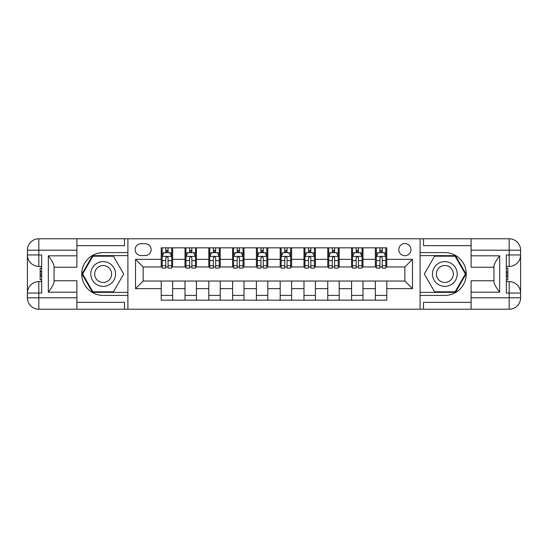 <?xml version="1.0" encoding="UTF-8"?>
<svg xmlns="http://www.w3.org/2000/svg" width="548" height="548" viewBox="0 0 548 548"><rect width="100%" height="100%" fill="white"/><g stroke="black" fill="none" stroke-linecap="round" stroke-linejoin="round"><path stroke-width="0.82" d="M404.869 243.545A6.09 6.09 0 0 0 398.773 249.635A6.09 6.09 0 0 0 404.869 255.724A6.09 6.09 0 0 0 410.959 249.635A6.09 6.09 0 0 0 404.869 243.545M471.109 245.641L423.522 245.641L423.522 238.784L420.097 238.784L420.097 252.587L444.839 252.587A21.413 21.413 0 0 1 466.252 274A21.413 21.413 0 0 1 444.839 295.413L420.097 295.413L420.097 309.216L420.097 238.784L127.903 238.784L127.903 309.216L471.109 309.216L471.109 297.797L509.181 297.797L509.181 293.036L506.325 293.036L506.325 254.964L509.181 254.964L509.181 250.203L471.109 250.203L471.109 255.82L499.66 255.82L499.66 292.18C496.618 288.269 494.714 284.974 493.954 282.289L493.954 265.712C494.714 263.026 496.618 259.731 499.66 255.82M141.042 255.539L145.227 255.539A5.898 5.898 0 0 0 151.132 249.635A5.898 5.898 0 0 0 145.227 243.737L141.042 243.737A5.898 5.898 0 0 0 135.137 249.635A5.898 5.898 0 0 0 141.042 255.539M161.215 288.659L135.52 288.659L135.52 259.341L161.215 259.341L161.215 266.958L143.131 266.958L143.131 281.042L161.215 281.042L161.215 300.174L386.785 300.174L386.785 281.042L404.869 281.042L404.869 266.958L386.785 266.958L386.785 259.341L412.48 259.341L412.48 288.659L386.785 288.659M386.785 259.341L386.785 247.826L161.215 247.826L161.215 259.341M375.359 247.826L375.359 266.958L376.312 266.958M379.928 266.958L382.216 266.958M385.833 266.958L386.785 266.958M375.359 266.958L362.036 266.958M351.569 247.826L351.569 266.958L352.522 266.958M356.138 266.958L358.419 266.958M351.569 266.958L338.246 266.958M327.773 247.826L327.773 266.958L328.725 266.958M332.341 266.958L334.629 266.958M327.773 266.958L314.449 266.958M303.982 247.826L303.982 266.958L304.935 266.958M308.551 266.958L310.832 266.958M303.982 266.958L290.652 266.958M280.186 247.826L280.186 266.958L281.138 266.958M284.755 266.958L287.042 266.958M280.186 266.958L266.862 266.958M256.396 247.826L256.396 266.958L257.348 266.958M260.958 266.958L263.246 266.958M256.396 266.958L243.065 266.958M232.599 247.826L232.599 266.958L233.551 266.958M237.168 266.958L239.449 266.958M232.599 266.958L219.275 266.958M208.802 247.826L208.802 266.958L209.754 266.958M213.371 266.958L215.659 266.958M208.802 266.958L195.478 266.958M185.012 247.826L185.012 266.958L185.964 266.958M189.581 266.958L191.862 266.958M185.012 266.958L171.688 266.958M161.215 266.958L162.167 266.958M165.784 266.958L168.072 266.958M161.215 281.042L172.641 281.042L172.641 300.174M386.785 281.042L172.641 281.042M172.641 247.826L172.641 266.958M161.215 252.587L162.167 252.587M165.784 252.587L168.072 252.587M171.688 252.587L172.641 252.587M161.215 295.413L172.641 295.413M185.012 281.042L185.012 300.174M196.431 247.826L196.431 266.958M185.012 252.587L185.964 252.587M189.581 252.587L191.862 252.587M195.478 252.587L196.431 252.587M196.431 281.042L196.431 300.174M185.012 295.413L196.431 295.413M208.802 281.042L208.802 300.174M220.228 281.042L220.228 300.174M208.802 295.413L220.228 295.413M220.228 247.826L220.228 266.958M208.802 252.587L209.754 252.587M213.371 252.587L215.659 252.587M219.275 252.587L220.228 252.587M232.599 281.042L232.599 300.174M244.018 281.042L244.018 300.174M232.599 295.413L244.018 295.413M244.018 247.826L244.018 266.958M232.599 252.587L233.551 252.587M237.168 252.587L239.449 252.587M243.065 252.587L244.018 252.587M256.396 281.042L256.396 300.174M267.814 281.042L267.814 300.174M256.396 295.413L267.814 295.413M267.814 247.826L267.814 266.958M256.396 252.587L257.348 252.587M260.958 252.587L263.246 252.587M266.862 252.587L267.814 252.587M280.186 281.042L280.186 300.174M291.605 281.042L291.605 300.174M280.186 295.413L291.605 295.413M291.605 247.826L291.605 266.958M280.186 252.587L281.138 252.587M284.755 252.587L287.042 252.587M290.652 252.587L291.605 252.587M303.982 281.042L303.982 300.174M315.401 281.042L315.401 300.174M303.982 295.413L315.401 295.413M315.401 247.826L315.401 266.958M303.982 252.587L304.935 252.587M308.551 252.587L310.832 252.587M314.449 252.587L315.401 252.587M327.773 281.042L327.773 300.174M339.198 281.042L339.198 300.174M327.773 295.413L339.198 295.413M339.198 247.826L339.198 266.958M327.773 252.587L328.725 252.587M332.341 252.587L334.629 252.587M338.246 252.587L339.198 252.587M351.569 281.042L351.569 300.174M362.988 281.042L362.988 300.174M351.569 295.413L362.988 295.413M362.988 247.826L362.988 266.958M351.569 252.587L352.522 252.587M356.138 252.587L358.419 252.587M362.036 252.587L362.988 252.587M375.359 281.042L375.359 300.174M375.359 295.413L386.785 295.413M375.359 252.587L376.312 252.587M379.928 252.587L382.216 252.587M385.833 252.587L386.785 252.587M143.131 266.958L135.52 259.341M143.131 281.042L135.52 288.659M412.48 259.341L404.869 266.958M412.48 288.659L404.869 281.042M168.072 250.299L165.784 250.299M171.688 265.712L168.072 265.712L168.072 268.102L171.688 268.102L171.688 256.485L169.784 252.683L164.071 252.683L162.167 256.485L162.167 268.102L165.784 268.102L165.784 265.712L162.167 265.712M162.167 256.485L162.167 247.826M171.688 256.485L171.688 247.826M165.784 252.683L165.784 247.826M168.072 247.826L168.072 252.683M168.072 265.712L168.072 257.916C167.311 256.45 166.551 256.45 165.784 257.916L165.784 265.712M191.862 250.299L189.581 250.299M195.478 265.712L191.862 265.712L191.862 268.102L195.478 268.102L195.478 256.485L193.574 252.683L187.868 252.683L185.964 256.485L185.964 268.102L189.581 268.102L189.581 265.712L185.964 265.712M185.964 256.485L185.964 247.826M195.478 256.485L195.478 247.826M189.581 252.683L189.581 247.826M191.862 247.826L191.862 252.683M191.862 265.712L191.862 257.916C191.101 256.45 190.341 256.45 189.581 257.916L189.581 265.712M215.659 250.299L213.371 250.299M219.275 265.712L215.659 265.712L215.659 268.102L219.275 268.102L219.275 256.485L217.371 252.683L211.658 252.683L209.754 256.485L209.754 268.102L213.371 268.102L213.371 265.712L209.754 265.712M209.754 256.485L209.754 247.826M219.275 256.485L219.275 247.826M213.371 252.683L213.371 247.826M215.659 247.826L215.659 252.683M215.659 265.712L215.659 257.916C214.898 256.45 214.138 256.45 213.371 257.916L213.371 265.712M239.449 250.299L237.168 250.299M243.065 265.712L239.449 265.712L239.449 268.102L243.065 268.102L243.065 256.485L241.161 252.683L235.455 252.683L233.551 256.485L233.551 268.102L237.168 268.102L237.168 265.712L233.551 265.712M233.551 256.485L233.551 247.826M243.065 256.485L243.065 247.826M237.168 252.683L237.168 247.826M239.449 247.826L239.449 252.683M239.449 265.712L239.449 257.916C238.688 256.45 237.928 256.45 237.168 257.916L237.168 265.712M263.246 250.299L260.958 250.299M266.862 265.712L263.246 265.712L263.246 268.102L266.862 268.102L266.862 256.485L264.958 252.683L259.245 252.683L257.348 256.485L257.348 268.102L260.958 268.102L260.958 265.712L257.348 265.712M257.348 256.485L257.348 247.826M266.862 256.485L266.862 247.826M260.958 252.683L260.958 247.826M263.246 247.826L263.246 252.683M263.246 265.712L263.246 257.916C262.485 256.45 261.725 256.45 260.958 257.916L260.958 265.712M96.975 263.287A12.371 12.371 0 0 0 92.448 280.186A12.371 12.371 0 0 0 109.347 284.713A12.371 12.371 0 0 0 113.874 267.814A12.371 12.371 0 0 0 96.975 263.287M98.928 266.664A8.473 8.473 0 0 0 95.825 278.233A8.473 8.473 0 0 0 107.394 281.336A8.473 8.473 0 0 0 110.497 269.767A8.473 8.473 0 0 0 98.928 266.664M123.711 274L113.436 291.796L92.886 291.796L82.611 274L92.886 256.204L113.436 256.204L123.711 274M438.653 284.713A12.371 12.371 0 0 0 455.552 280.186A12.371 12.371 0 0 0 451.025 263.287A12.371 12.371 0 0 0 434.126 267.814A12.371 12.371 0 0 0 438.653 284.713M440.606 281.336A8.473 8.473 0 0 0 452.175 278.233A8.473 8.473 0 0 0 449.072 266.664A8.473 8.473 0 0 0 437.503 269.767A8.473 8.473 0 0 0 440.606 281.336M434.564 256.204L455.114 256.204L465.389 274L455.114 291.796L434.564 291.796L424.289 274L434.564 256.204M76.891 297.797L76.891 309.216L38.819 309.216A11.419 11.419 0 0 1 27.4 297.797L38.819 297.797L38.819 293.036L41.675 293.036L41.675 254.964L38.819 254.964L38.819 238.784L76.891 238.784L76.891 250.203L27.4 250.203L27.4 297.797A11.419 11.419 0 0 0 38.819 309.216L38.819 297.797L76.891 297.797L76.891 292.18L48.34 292.18L48.34 255.82C51.382 259.731 53.286 263.026 54.047 265.712L54.047 282.289C53.286 284.974 51.382 288.269 48.34 292.18M76.891 245.641L124.478 245.641L124.478 238.784L127.903 238.784L127.903 252.587L103.161 252.587A21.413 21.413 0 0 0 81.748 274A21.413 21.413 0 0 0 103.161 295.413L127.903 295.413L127.903 309.216L76.891 309.216M48.34 255.82L76.891 255.82L76.891 250.203M76.891 255.82L76.891 267.246L54.047 267.246M54.047 280.754L76.891 280.754L76.891 292.18M124.478 238.784L76.891 238.784M27.4 293.036A11.419 11.419 0 0 1 38.819 281.617A11.419 11.419 0 0 0 27.4 293.036L38.819 293.036L38.819 281.617L41.675 281.617M41.675 266.383L38.819 266.383L38.819 254.964L27.4 254.964A11.419 11.419 0 0 0 38.819 266.383A11.419 11.419 0 0 1 27.4 254.964M124.478 309.216L124.478 302.359L76.891 302.359M38.819 238.784A11.419 11.419 0 0 0 27.4 250.203A11.419 11.419 0 0 1 38.819 238.784M127.903 255.628L92.557 255.628L81.947 274L92.557 292.372L127.903 292.372M41.675 268.143L40.155 268.143L40.155 275.678L41.675 275.678M40.155 273.911L41.675 273.911M40.155 271.808L41.675 271.808M40.155 271.466L41.675 271.466M40.155 275.678L40.155 279.857L41.675 279.857M40.155 276.055L41.675 276.055M499.66 292.18L471.109 292.18L471.109 297.797M471.109 292.18L471.109 280.754L493.954 280.754M471.109 250.203L471.109 238.784L509.181 238.784A11.419 11.419 0 0 1 520.6 250.203L520.6 297.797A11.419 11.419 0 0 1 509.181 309.216L471.109 309.216M493.954 267.246L471.109 267.246L471.109 255.82M423.522 238.784L471.109 238.784M520.6 254.964A11.419 11.419 0 0 1 509.181 266.383A11.419 11.419 0 0 0 520.6 254.964L509.181 254.964L509.181 266.383L506.325 266.383M506.325 281.617L509.181 281.617L509.181 293.036L520.6 293.036A11.419 11.419 0 0 0 509.181 281.617A11.419 11.419 0 0 1 520.6 293.036M423.522 309.216L423.522 302.359L471.109 302.359M420.097 292.372L455.443 292.372L466.053 274L455.443 255.628L420.097 255.628M506.325 279.857L507.845 279.857L507.845 272.322L506.325 272.322M507.845 274.089L506.325 274.089M507.845 276.192L506.325 276.192M507.845 276.535L506.325 276.535M507.845 272.322L507.845 268.143L506.325 268.143M507.845 271.945L506.325 271.945M287.042 250.299L284.755 250.299M290.652 265.712L287.042 265.712L287.042 268.102L290.652 268.102L290.652 256.485L288.755 252.683L283.042 252.683L281.138 256.485L281.138 268.102L284.755 268.102L284.755 265.712L281.138 265.712M281.138 256.485L281.138 247.826M290.652 256.485L290.652 247.826M284.755 252.683L284.755 247.826M287.042 247.826L287.042 252.683M287.042 265.712L287.042 257.916C286.282 256.45 285.515 256.45 284.755 257.916L284.755 265.712M310.832 250.299L308.551 250.299M314.449 265.712L310.832 265.712L310.832 268.102L314.449 268.102L314.449 256.485L312.545 252.683L306.839 252.683L304.935 256.485L304.935 268.102L308.551 268.102L308.551 265.712L304.935 265.712M304.935 256.485L304.935 247.826M314.449 256.485L314.449 247.826M308.551 252.683L308.551 247.826M310.832 247.826L310.832 252.683M310.832 265.712L310.832 257.916C310.072 256.45 309.312 256.45 308.551 257.916L308.551 265.712M334.629 250.299L332.341 250.299M338.246 265.712L334.629 265.712L334.629 268.102L338.246 268.102L338.246 256.485L336.342 252.683L330.629 252.683L328.725 256.485L328.725 268.102L332.341 268.102L332.341 265.712L328.725 265.712M328.725 256.485L328.725 247.826M338.246 256.485L338.246 247.826M332.341 252.683L332.341 247.826M334.629 247.826L334.629 252.683M334.629 265.712L334.629 257.916C333.869 256.45 333.102 256.45 332.341 257.916L332.341 265.712M358.419 250.299L356.138 250.299M362.036 265.712L358.419 265.712L358.419 268.102L362.036 268.102L362.036 256.485L360.132 252.683L354.426 252.683L352.522 256.485L352.522 268.102L356.138 268.102L356.138 265.712L352.522 265.712M352.522 256.485L352.522 247.826M362.036 256.485L362.036 247.826M356.138 252.683L356.138 247.826M358.419 247.826L358.419 252.683M358.419 265.712L358.419 257.916C357.659 256.45 356.899 256.45 356.138 257.916L356.138 265.712M382.216 250.299L379.928 250.299M385.833 265.712L382.216 265.712L382.216 268.102L385.833 268.102L385.833 256.485L383.929 252.683L378.216 252.683L376.312 256.485L376.312 268.102L379.928 268.102L379.928 265.712L376.312 265.712M376.312 256.485L376.312 247.826M385.833 256.485L385.833 247.826M379.928 252.683L379.928 247.826M382.216 247.826L382.216 252.683M382.216 265.712L382.216 257.916C381.456 256.45 380.696 256.45 379.928 257.916L379.928 265.712M185.012 288.659L172.641 288.659M185.012 259.341L172.641 259.341M208.802 259.341L196.431 259.341M208.802 288.659L196.431 288.659M232.599 259.341L220.228 259.341M232.599 288.659L220.228 288.659M256.396 259.341L244.018 259.341M256.396 288.659L244.018 288.659M280.186 259.341L267.814 259.341M280.186 288.659L267.814 288.659M303.982 259.341L291.605 259.341M303.982 288.659L291.605 288.659M327.773 259.341L315.401 259.341M327.773 288.659L315.401 288.659M351.569 259.341L339.198 259.341M351.569 288.659L339.198 288.659M375.359 259.341L362.988 259.341M375.359 288.659L362.988 288.659M171.64 256.396L162.215 256.396M162.167 252.909L163.955 252.909M169.894 252.909L171.688 252.909M165.784 260.608L162.167 260.608M171.688 260.608L168.072 260.608M168.072 251.511L165.784 251.511M195.431 256.396L186.012 256.396M185.964 252.909L187.752 252.909M193.691 252.909L195.478 252.909M189.581 260.608L185.964 260.608M195.478 260.608L191.862 260.608M191.862 251.511L189.581 251.511M219.227 256.396L209.802 256.396M209.754 252.909L211.549 252.909M217.488 252.909L219.275 252.909M213.371 260.608L209.754 260.608M219.275 260.608L215.659 260.608M215.659 251.511L213.371 251.511M243.017 256.396L233.599 256.396M233.551 252.909L235.339 252.909M241.278 252.909L243.065 252.909M237.168 260.608L233.551 260.608M243.065 260.608L239.449 260.608M239.449 251.511L237.168 251.511M266.814 256.396L257.389 256.396M257.348 252.909L259.136 252.909M265.074 252.909L266.862 252.909M260.958 260.608L257.348 260.608M266.862 260.608L263.246 260.608M263.246 251.511L260.958 251.511M509.181 309.216A11.419 11.419 0 0 0 520.6 297.797L509.181 297.797L509.181 309.216M509.181 238.784L509.181 250.203L520.6 250.203A11.419 11.419 0 0 0 509.181 238.784M290.611 256.396L281.186 256.396M281.138 252.909L282.926 252.909M288.865 252.909L290.652 252.909M284.755 260.608L281.138 260.608M290.652 260.608L287.042 260.608M287.042 251.511L284.755 251.511M314.401 256.396L304.983 256.396M304.935 252.909L306.722 252.909M312.661 252.909L314.449 252.909M308.551 260.608L304.935 260.608M314.449 260.608L310.832 260.608M310.832 251.511L308.551 251.511M338.198 256.396L328.773 256.396M328.725 252.909L330.513 252.909M336.451 252.909L338.246 252.909M332.341 260.608L328.725 260.608M338.246 260.608L334.629 260.608M334.629 251.511L332.341 251.511M361.988 256.396L352.57 256.396M352.522 252.909L354.309 252.909M360.248 252.909L362.036 252.909M356.138 260.608L352.522 260.608M362.036 260.608L358.419 260.608M358.419 251.511L356.138 251.511M385.785 256.396L376.36 256.396M376.312 252.909L378.106 252.909M384.045 252.909L385.833 252.909M379.928 260.608L376.312 260.608M385.833 260.608L382.216 260.608M382.216 251.511L379.928 251.511"/></g></svg>
